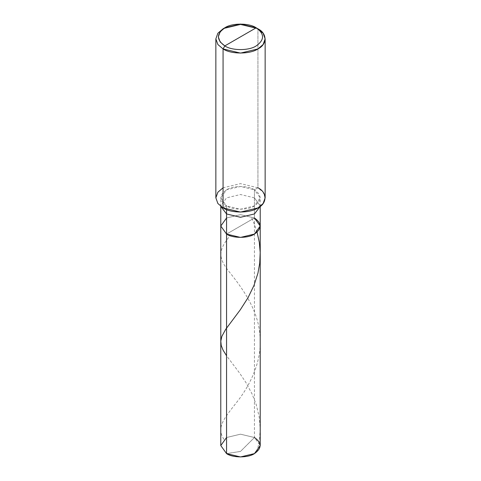 <?xml version="1.0" encoding="UTF-8"?>
<svg xmlns="http://www.w3.org/2000/svg" width="481" height="481" viewBox="0 0 481 481"><rect width="100%" height="100%" fill="white"/><g stroke="black" fill="none" stroke-linecap="round" stroke-linejoin="round"><path stroke-width="0.36" stroke-dasharray="2.4 1.8" d="M220.779 445.568L226.557 437.518L240.5 434.181L254.443 437.518L254.443 217.977L240.5 214.646L226.557 217.977L240.5 214.646L254.443 217.977L226.557 234.079L254.443 217.977L254.443 437.518L240.5 451.425L226.557 453.613L240.5 451.425L254.443 437.518L260.221 445.568M254.443 437.518L240.5 434.181L226.557 437.518M254.443 217.977L254.443 189.803L257.93 187.794L257.93 28.806L257.93 187.794L254.443 189.803C261.965 195.172 261.965 200.535 254.443 205.904C248.166 210.245 232.834 210.245 226.557 205.904L226.557 209.59L226.557 205.904L240.5 209.241L254.443 205.904L260.221 197.853L254.443 189.803L254.443 197.853L260.221 205.904L260.197 206.409L260.221 205.904L254.443 197.853L254.443 217.977L240.5 214.646L226.557 217.977L220.779 226.028L226.557 217.977L240.5 214.646L254.443 217.977L226.557 234.079L254.443 217.977L260.221 226.028M226.557 205.904L223.07 207.918L226.557 205.904C219.035 200.535 219.035 195.172 226.557 189.803C232.834 185.462 248.166 185.462 254.443 189.803L240.5 186.472L226.557 189.803L220.779 197.853L226.557 205.904M215.855 197.853L217.881 192.202L223.07 187.794L240.5 183.622L257.93 187.794L263.119 192.202L265.145 197.853M254.443 197.853L240.5 194.522L226.557 197.853L220.779 205.904L220.803 206.409L220.779 205.904L226.557 197.853L240.5 194.522L254.443 197.853M257.93 187.794L240.5 183.622L223.07 187.794M257.93 28.806L240.5 24.639L223.07 28.806L240.5 24.639L257.93 28.806M223.954 439.369C216.149 427.507 223.509 419.179 236.874 402.068C250.036 385.588 263.101 359.656 259.806 333.868C257.594 307.948 240.29 285.672 229.437 272.078C217.851 257.852 218.091 250.391 229.858 235.997M257.046 451.761L259.493 440.187L260.209 428.33L259.133 416.51L256.193 404.491L251.918 393.662L246.062 382.768L239.598 373.07L226.557 355.772M257.076 232.197L254.461 224.405L251.142 216.829M260.221 206.391L260.221 197.853M220.779 206.391L220.779 197.853"/><path stroke-width="0.72" d="M254.443 217.977C261.965 223.346 261.965 228.709 254.443 234.079C248.166 238.42 232.834 238.42 226.557 234.079L226.557 213.955L226.557 234.079L220.779 226.028L226.557 234.079L240.5 237.416L254.443 234.079L260.221 226.028L260.221 445.568L254.443 453.613L240.5 456.95L226.557 453.613L226.557 234.079L220.779 226.028L226.557 217.977L220.779 226.028L226.557 234.079L240.5 237.416L254.443 234.079L260.221 226.028L254.443 217.977C261.965 223.346 261.965 228.709 254.443 234.079C248.166 238.42 232.834 238.42 226.557 234.079L226.557 453.613C232.834 457.96 248.166 457.96 254.443 453.613C261.965 448.25 261.965 442.881 254.443 437.518M226.557 437.518L220.779 445.568L226.557 453.613L220.779 445.568L220.779 205.904M224.813 45.911C216.354 39.875 216.354 33.838 224.813 27.802C231.872 22.914 249.128 22.914 256.187 27.802L224.813 45.911C231.872 50.8 249.128 50.8 256.187 45.911C264.646 39.875 264.646 33.838 256.187 27.802L257.93 28.806C267.328 33.333 267.328 44.402 257.93 48.93C250.084 54.359 230.916 54.359 223.07 48.93L240.5 53.102L257.93 48.93L263.119 44.523L265.145 38.871L263.119 33.219L256.187 27.802C264.646 33.838 264.646 39.875 256.187 45.911C249.128 50.8 231.872 50.8 224.813 45.911L256.187 27.802L240.5 24.05L224.813 27.802L220.142 31.77L218.32 36.857L220.142 41.943L224.813 45.911L223.07 48.93L224.813 45.911M226.557 213.955L240.5 217.286L254.443 213.955L260.197 206.409L254.443 213.955L240.5 217.286L226.557 213.955L226.557 209.59L226.557 213.955L220.803 206.409L226.557 213.955M265.145 38.871L265.145 197.853L263.119 203.505L257.93 207.918L240.5 212.085L223.07 207.918C230.916 213.348 250.084 213.348 257.93 207.918C267.328 203.391 267.328 192.322 257.93 187.794M223.07 187.794L217.881 192.202L215.855 197.853L217.881 203.505L223.07 207.918L223.07 48.93L223.07 207.918L217.881 203.505L215.855 197.853L215.855 38.871L217.881 44.523L223.07 48.93L217.881 44.523L215.855 38.871L217.881 33.219L223.07 28.806L217.881 33.219L215.855 38.871M226.557 355.772L223.07 350.168L221.224 345.448L220.803 341.149L221.879 336.315L225.733 329.263L240.308 309.776L248.07 297.643L254.004 285.377L257.948 273.136L259.722 263.131L260.197 252.399L259.289 242.256L257.076 232.197M260.221 226.028L260.221 205.904M257.93 28.806L256.187 27.802M223.07 28.806L224.813 27.802"/></g></svg>
